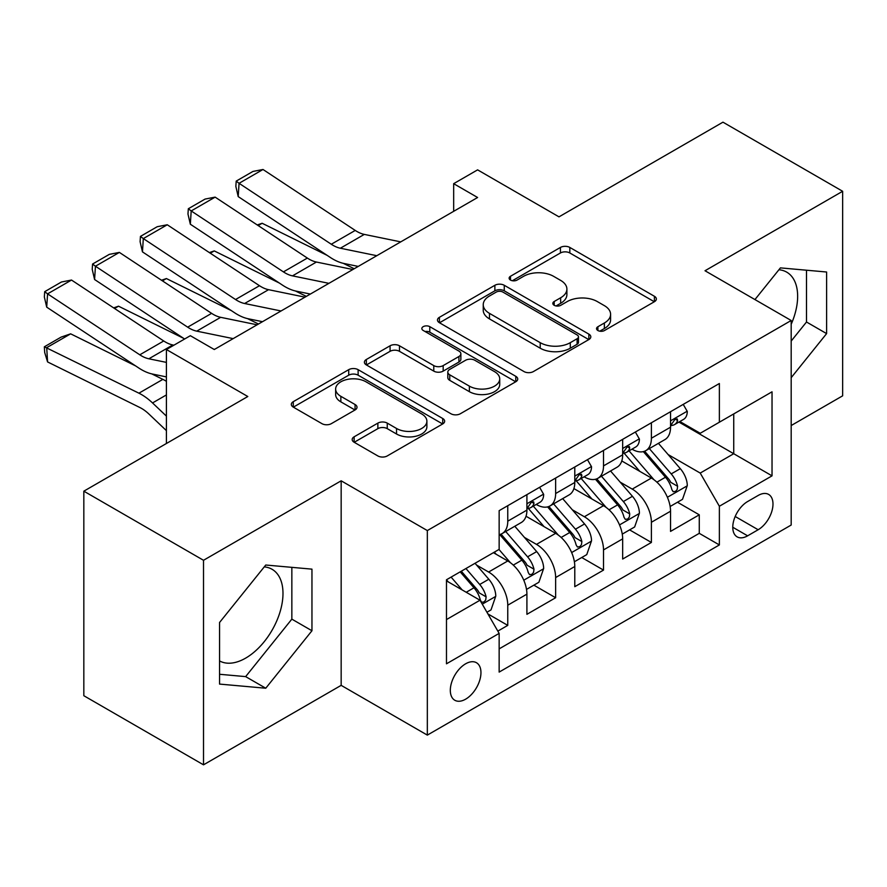 <?xml version="1.0" encoding="UTF-8"?>
<svg xmlns="http://www.w3.org/2000/svg" width="887" height="887" viewBox="0 0 887 887"><rect width="100%" height="100%" fill="white"/><g stroke="black" fill="none" stroke-linecap="round" stroke-linejoin="round"><path stroke-width="1.33" d="M597.905 330.529A4.657 2.683 0 0 0 604.479 330.529L654.406 301.702A6.641 3.836 0 0 0 656.358 298.986A6.641 3.836 0 0 0 654.406 296.28L569.82 247.44A6.641 3.836 0 0 0 560.429 247.44L510.491 276.267A4.657 2.683 0 0 0 509.138 278.163A4.657 2.683 0 0 0 510.491 280.07A4.657 2.683 0 0 0 517.077 280.07L523.541 276.334A21.266 12.274 0 0 1 553.61 276.334L560.662 280.403A21.266 12.274 0 0 1 566.893 289.084A21.266 12.274 0 0 1 560.662 297.766L554.198 301.502A4.657 2.683 0 0 0 552.834 303.398A4.657 2.683 0 0 0 554.198 305.294A4.657 2.683 0 0 0 560.784 305.294L567.236 301.569A21.266 12.274 0 0 1 597.317 301.569L604.369 305.638A21.266 12.274 0 0 1 610.589 314.32A21.266 12.274 0 0 1 604.369 323.001L597.905 326.726A4.657 2.683 0 0 0 596.541 328.633A4.657 2.683 0 0 0 597.905 330.529L597.905 326.726M219.555 660.926A52.81 30.491 120 0 0 245.644 658.132A52.81 30.491 120 0 0 280.148 611.587A52.81 30.491 120 0 0 272.054 569.277A52.81 30.491 120 0 0 264.259 566.882M465.631 699.178A21.665 12.507 120 0 0 479.789 680.085A21.665 12.507 120 0 0 476.463 662.722A21.665 12.507 120 0 0 465.631 663.798A21.665 12.507 120 0 0 451.483 682.89A21.665 12.507 120 0 0 454.798 700.253A21.665 12.507 120 0 0 465.631 699.178M778.919 269.748A52.81 30.491 -60 0 1 786.714 272.143A52.81 30.491 -60 0 1 791.182 324.287M354.124 436.814A6.641 3.836 0 0 0 352.183 439.531A6.641 3.836 0 0 0 354.124 442.236L377.862 455.94A6.641 3.836 0 0 0 387.253 455.94L442.713 423.931A6.641 3.836 0 0 0 444.653 421.214A6.641 3.836 0 0 0 442.713 418.498L358.126 369.668A6.641 3.836 0 0 0 348.724 369.668L293.275 401.678A6.641 3.836 0 0 0 291.324 404.394A6.641 3.836 0 0 0 293.275 407.111L321.937 423.653A6.641 3.836 0 0 0 331.339 423.653L355.066 409.96A6.641 3.836 0 0 0 357.017 407.244A6.641 3.836 0 0 0 355.066 404.527L340.852 396.323A17.773 10.267 0 0 1 335.641 389.06A17.773 10.267 0 0 1 346.617 379.581A17.773 10.267 0 0 1 365.998 381.809L421.68 413.952A17.773 10.267 0 0 1 426.891 421.214A17.773 10.267 0 0 1 415.914 430.694A17.773 10.267 0 0 1 396.533 428.476L387.253 423.11A6.641 3.836 0 0 0 377.862 423.11L354.124 436.814L354.124 442.236M791.182 425.538L842.65 395.824L842.65 191.282L722.96 122.173L558.987 216.849L477.605 169.86L453.667 183.676L477.605 197.502L214.288 349.522L190.35 335.696L166.412 349.522L166.412 443.5M203.511 560.285L203.511 764.827L341.162 685.352L341.162 480.809L203.511 560.285L83.833 491.176L247.806 396.511L166.412 349.522M341.162 480.809L427.334 530.57L791.182 320.495L791.182 525.037L427.334 735.112L427.334 530.57M842.65 191.282L705.01 270.746L791.182 320.495M524.006 371.564A6.641 3.836 0 0 0 533.409 371.564L588.857 339.555A6.641 3.836 0 0 0 590.809 336.838A6.641 3.836 0 0 0 588.857 334.122L504.271 285.292A6.641 3.836 0 0 0 494.868 285.292L439.42 317.302A6.641 3.836 0 0 0 437.468 320.019A6.641 3.836 0 0 0 439.42 322.724L524.006 371.564M425.061 331.538A4.657 2.683 0 0 1 429.785 332.193L429.785 326.66L515.779 376.31A6.641 3.836 0 0 1 517.731 379.026A6.641 3.836 0 0 1 515.779 381.743L460.331 413.752A6.641 3.836 0 0 1 450.929 413.752L366.342 364.923L366.342 359.49A6.641 3.836 0 0 0 364.402 362.206A6.641 3.836 0 0 0 366.342 364.923M366.342 359.49L390.08 345.786A6.641 3.836 0 0 1 399.472 345.786L433.776 365.599A6.641 3.836 0 0 0 443.178 365.599L458.923 356.507A6.641 3.836 0 0 0 460.863 353.791A6.641 3.836 0 0 0 458.923 351.086L423.21 330.463A4.657 2.683 0 0 1 421.846 328.567A4.657 2.683 0 0 1 424.718 326.083A4.657 2.683 0 0 1 429.785 326.66M203.511 764.827L83.833 695.718L83.833 491.176M497.829 631.112L507.763 625.379L487.894 613.904M476.596 565.086L488.615 572.026A27.087 15.633 60 0 1 507.763 605.2L526.911 594.146L526.911 614.314L555.639 597.738L533.852 585.154M524.472 537.444L536.491 544.385A27.087 15.633 60 0 1 555.639 577.559L574.787 566.505L574.787 586.684L603.515 570.097L581.728 557.513M572.348 509.803L584.367 516.744A27.087 15.633 60 0 1 603.515 549.918L622.663 538.864L622.663 559.043L651.391 542.456L651.391 522.277A27.087 15.633 -120 0 0 632.243 489.103L620.213 482.162M629.604 529.883L651.391 542.456M526.911 594.146A27.087 15.633 -120 0 0 507.763 560.972L493.405 552.679M574.787 566.505A27.087 15.633 -120 0 0 555.639 533.331L526.035 516.234M622.663 538.864A27.087 15.633 -120 0 0 603.515 505.69L573.911 488.593M758.152 495.467L747.619 501.543A20.989 12.119 120 0 0 733.904 520.037A20.989 12.119 120 0 0 737.119 536.857A20.989 12.119 120 0 0 747.619 535.826L758.152 529.739A20.989 12.119 120 0 0 771.856 511.245A20.989 12.119 120 0 0 768.641 494.425A20.989 12.119 120 0 0 758.152 495.467M446.483 619.569L480 600.222L499.148 633.396L499.148 672.091L719.368 544.94L719.368 506.244L700.22 473.07L668.088 454.532M499.148 633.396L446.483 663.798L446.483 579.765L499.148 549.363L499.148 510.668L719.368 383.517L719.368 422.212L772.034 391.81L772.034 475.842L719.368 506.244M536.236 504.437L536.491 504.581A27.087 15.633 60 0 0 550.029 505.923L569.177 494.868A27.087 15.633 -120 0 0 574.787 482.473L574.787 466.994M584.112 476.796L584.367 476.94A27.087 15.633 60 0 0 597.905 478.281L617.053 467.227A27.087 15.633 -120 0 0 622.663 454.831L622.663 439.353M499.148 648.874L699.266 533.331L699.266 514.815L670.539 531.402L670.539 511.222A27.087 15.633 -120 0 0 651.391 478.049L621.776 460.952M631.987 449.155L632.243 449.299A27.087 15.633 -120 0 0 645.78 450.64A27.087 15.633 -120 0 0 651.391 438.245L651.391 422.766M645.78 450.64L664.928 439.586A27.087 15.633 -120 0 0 670.539 427.19L670.539 411.712M507.763 505.69L507.763 521.168A27.087 15.633 60 0 1 502.153 533.564A27.087 15.633 60 0 1 499.148 534.661M502.153 533.564L521.301 522.51A27.087 15.633 -120 0 0 526.911 510.114L526.911 494.636M555.639 478.049L555.639 493.527A27.087 15.633 60 0 1 550.029 505.923M603.515 450.408L603.515 465.886A27.087 15.633 60 0 1 597.905 478.281M603.515 549.918L603.515 570.097M555.639 577.559L555.639 597.738M507.763 605.2L507.763 625.379M480 600.222L446.483 580.874M700.22 473.07L733.737 453.723L733.737 413.93L772.034 391.81M678.91 422.068L772.034 475.842M679.863 421.513L700.22 433.277L719.368 422.212M341.162 685.352L427.334 735.112M453.667 183.676L453.667 211.317M677.48 502.242L699.266 514.815M699.266 533.331L719.368 544.94M791.182 377.685L826.606 333.612L826.606 272.01L780.416 267.885L754.937 299.573M219.555 684.088L265.756 688.223L311.958 630.746L311.958 569.144L265.756 565.019L219.555 622.497L219.555 684.088M791.182 341.063L806.505 322.003L806.505 270.213M806.505 322.003L826.606 333.612M219.555 674.275L245.644 676.615L291.845 619.137L291.845 567.347M291.845 619.137L311.958 630.746M245.644 676.615L265.756 688.223M599.767 331.184L604.369 328.534A21.266 12.274 0 0 0 610.589 319.841L610.589 314.32M566.893 289.084L566.893 294.617A21.266 12.274 0 0 1 560.662 303.299L556.06 305.948M654.318 301.757L569.82 252.972A6.641 3.836 0 0 0 560.429 252.972L512.353 280.724M588.768 339.599L504.271 290.814A6.641 3.836 0 0 0 494.868 290.814L439.508 322.779M577.104 338.734A4.657 2.683 0 0 0 578.468 336.838A4.657 2.683 0 0 0 577.104 334.942L502.862 292.067A4.657 2.683 0 0 0 496.276 292.067L489.469 296.003A21.266 12.274 0 0 0 483.238 304.685A21.266 12.274 0 0 0 489.469 313.366L540.216 342.67A21.266 12.274 0 0 0 570.297 342.67L577.104 338.734L577.104 344.267A4.657 2.683 0 0 0 578.468 342.36L578.468 336.838M483.238 304.685L483.238 310.217A21.266 12.274 0 0 0 489.469 318.899L489.469 313.366M577.104 344.267L570.297 348.203A21.266 12.274 0 0 1 540.216 348.203L489.469 318.899M366.431 364.967L390.08 351.319L390.08 345.786M460.863 353.791L460.863 359.324A6.641 3.836 0 0 1 458.923 362.04L443.178 371.121A6.641 3.836 0 0 1 433.776 371.121L399.472 351.319A6.641 3.836 0 0 0 390.08 351.319M429.785 332.193L515.691 381.787M469.378 386.144A17.773 10.267 0 0 0 488.748 388.373A17.773 10.267 0 0 0 499.725 378.893A17.773 10.267 0 0 0 494.514 371.631L474.9 360.31A6.641 3.836 0 0 0 465.498 360.31L449.753 369.391A6.641 3.836 0 0 0 447.813 372.108A6.641 3.836 0 0 0 449.753 374.824L469.378 386.144L469.378 391.677A17.773 10.267 0 0 0 488.748 393.906A17.773 10.267 0 0 0 499.725 384.415L499.725 378.893M447.813 372.108L447.813 377.64A6.641 3.836 0 0 0 449.753 380.346L449.753 374.824M469.378 391.677L449.753 380.346M426.891 421.214L426.891 426.747A17.773 10.267 0 0 1 415.914 436.227A17.773 10.267 0 0 1 396.533 433.998L387.253 428.643A6.641 3.836 0 0 0 377.862 428.643L354.212 442.291M335.641 389.06L335.641 394.593A17.773 10.267 0 0 0 340.852 401.855L340.852 396.323M354.977 410.005L340.852 401.855M442.624 423.975L358.126 375.19A6.641 3.836 0 0 0 348.724 375.19L293.364 407.155M670.14 506.477L682.502 499.337L687.292 485.511A17.94 10.356 -120 0 0 680.307 468.669L658.431 443.345M257.252 224.954L262.142 223.269L327.148 255.367M343.28 263.328L354.212 268.739M654.052 479.8L629.049 450.851M639.826 471.374L625.313 454.576A42.997 24.825 -120 0 0 623.982 453.08M643.341 451.616L665.461 477.239A17.94 10.356 60 0 1 671.858 489.591L673.166 491.72L675.595 491.376L677.213 489.413L677.601 486.276A17.94 10.356 -120 0 0 671.215 473.913L649.339 448.589M644.638 451.206L668.41 478.725A9.136 5.278 60 0 1 670.716 482.295L677.601 486.276M262.142 223.269L258.172 225.564M376.798 255.7L340.364 248.227A33.85 19.547 60 0 1 331.294 244.247L239.069 183.31L238.204 196.592L330.43 257.529A50.781 29.315 -120 0 0 344.034 263.494L358.237 266.41M683.223 404.383L687.292 411.435A17.94 10.356 60 0 1 683.578 419.374L674.486 424.629A17.94 10.356 -120 0 0 677.601 420.493L677.224 418.897L674.985 419.351L671.858 423.809A17.94 10.356 60 0 1 670.539 426.359M400.736 241.874L364.302 234.401A33.85 19.547 60 0 1 355.232 230.432L263.007 169.484L239.069 183.31L236.197 181.114L252.95 171.435L263.007 169.484M671.137 425.461L671.215 425.461A17.94 10.356 -120 0 0 674.486 424.629M238.204 196.592L235.853 186.425L236.197 181.114M622.264 534.118L634.637 526.978L639.416 513.152A17.94 10.356 -120 0 0 632.431 496.31L610.555 470.986M209.376 252.595L214.266 250.91L279.272 283.008M295.404 290.969L306.337 296.369M606.176 507.442L581.173 478.492M591.951 499.015L577.437 482.218A42.997 24.825 -120 0 0 576.106 480.721M595.465 479.257L617.585 504.88A17.94 10.356 60 0 1 623.982 517.232L625.291 519.361L627.719 519.017L629.338 517.043L629.737 513.917A17.94 10.356 -120 0 0 623.339 501.554L601.464 476.23M596.763 478.836L620.534 506.366A9.136 5.278 60 0 1 622.84 509.936L629.737 513.917M214.266 250.91L210.297 253.205M574.388 561.759L586.762 554.619L591.54 540.793A17.94 10.356 -120 0 0 584.555 523.951L562.68 498.627M161.501 280.237L166.401 278.551L231.396 310.65M247.528 318.61L258.472 324.01M558.3 535.083L533.298 506.133M544.075 526.656L529.561 509.859A42.997 24.825 -120 0 0 528.231 508.362M547.589 506.898L569.709 532.522A17.94 10.356 60 0 1 576.106 544.873L577.415 547.002L579.843 546.658L581.462 544.685L581.861 541.558A17.94 10.356 -120 0 0 575.463 529.195L553.588 503.871M548.887 506.477L572.669 534.007A9.136 5.278 60 0 1 574.964 537.577L581.861 541.558M166.401 278.551L162.421 280.846M526.512 589.4L538.886 582.26L543.664 568.434A17.94 10.356 -120 0 0 536.679 551.592L514.804 526.257M113.625 307.878L118.525 306.192L183.52 338.291M510.424 562.724L498.971 549.463M496.199 554.297L494.336 552.135M499.714 534.539L521.844 560.152A17.94 10.356 60 0 1 528.231 572.514L529.539 574.643L531.967 574.299L533.586 572.326L533.985 569.199A17.94 10.356 -120 0 0 527.588 556.836L505.712 531.513M501.011 534.118L524.794 561.648A9.136 5.278 60 0 1 527.089 565.219L533.985 569.199M118.525 306.192L114.545 308.488M486.941 612.241L491.01 609.901L495.789 596.075A17.94 10.356 -120 0 0 488.804 579.233L475.033 563.278M70.65 333.834L46.712 347.649L47.576 361.929L44.694 352.505L44.35 346.795L61.103 337.115L70.65 333.834L135.644 365.921M151.777 373.893L162.864 379.37A50.781 29.315 60 0 1 166.412 381.321M462.182 589.933L451.095 577.104M44.35 346.795L138.926 393.185A50.781 29.315 60 0 1 152.531 402.942L166.412 416.114M166.412 430.638L148.861 413.974A33.85 19.547 -120 0 0 139.791 407.477L47.576 361.929M448.323 581.939L446.483 579.81M460.187 571.849L473.968 587.793A17.94 10.356 60 0 1 480.366 600.155L481.663 602.284L484.091 601.94L485.71 599.967L486.109 596.84A17.94 10.356 -120 0 0 479.712 584.478L465.941 568.534M461.307 571.217L476.918 589.29A9.136 5.278 60 0 1 479.213 592.86L486.109 596.84M328.922 283.341L292.488 275.868A33.85 19.547 60 0 1 283.419 271.888L191.193 210.94L190.339 224.234L282.554 285.17A50.781 29.315 -120 0 0 296.158 291.136L310.361 294.052M635.347 432.024L639.416 439.076A17.94 10.356 60 0 1 635.702 447.015L626.61 452.27A17.94 10.356 -120 0 0 629.737 448.135L629.349 446.538L627.109 446.993L623.982 451.45A17.94 10.356 60 0 1 622.663 454M352.86 269.515L316.426 262.042A33.85 19.547 60 0 1 307.357 258.073L215.131 197.125L191.193 210.94L188.321 208.755L205.074 199.076L215.131 197.125M623.262 453.102L623.339 453.102A17.94 10.356 -120 0 0 626.61 452.27M190.339 224.234L187.977 214.066L188.321 208.755M281.046 310.982L244.612 303.509A33.85 19.547 60 0 1 235.543 299.529L143.317 238.581L142.463 251.875L234.678 312.812A50.781 29.315 -120 0 0 248.282 318.777L262.485 321.693M587.471 459.666L591.54 466.717A17.94 10.356 60 0 1 587.826 474.656L578.734 479.911A17.94 10.356 -120 0 0 581.861 475.776L581.473 474.179L579.233 474.634L576.106 479.091A17.94 10.356 60 0 1 574.787 481.641M304.984 297.156L268.55 289.683A33.85 19.547 60 0 1 259.481 285.714L167.255 224.766L143.317 238.581L140.445 236.397L157.199 226.717L167.255 224.766M575.386 480.743L575.463 480.743A17.94 10.356 -120 0 0 578.734 479.911M142.463 251.875L140.102 241.707L140.445 236.397M233.17 338.623L196.737 331.15A33.85 19.547 60 0 1 187.667 327.17L95.441 266.222L94.587 279.516L184.618 339.011M213.601 349.123L214.61 349.334M539.595 487.307L543.664 494.358A17.94 10.356 60 0 1 539.95 502.297L530.858 507.541A17.94 10.356 -120 0 0 533.985 503.417L533.608 501.82L531.357 502.264L528.231 506.732A17.94 10.356 60 0 1 526.911 509.282M257.108 324.797L220.675 317.324A33.85 19.547 60 0 1 211.605 313.355L119.379 252.407L95.441 266.222L92.57 264.038L109.323 254.358L119.379 252.407M527.51 508.384L527.588 508.384A17.94 10.356 -120 0 0 530.858 507.541M94.587 279.516L92.226 269.349L92.57 264.038M166.412 362.384L148.861 358.791A33.85 19.547 60 0 1 139.791 354.811L47.576 293.863L46.712 307.157L138.926 368.094A50.781 29.315 -120 0 0 152.531 374.059L166.412 376.908M173.907 345.198L172.799 344.965A33.85 19.547 60 0 1 163.729 340.985L71.514 280.048L47.576 293.863L44.694 291.679L61.447 281.999L71.514 280.048M46.712 307.157L44.35 296.99L44.694 291.679M488.615 572.026L507.763 560.972M536.491 544.385L555.639 533.331M584.367 516.744L603.515 505.69M632.243 489.103L651.391 478.049M651.391 438.245L670.539 427.19M507.763 521.168L526.911 510.114M555.639 493.527L574.787 482.473M603.515 465.886L622.663 454.831M651.391 522.277L670.539 511.222M735.19 516.489L758.152 529.739M732.773 527.255L747.619 535.826M604.369 328.534L604.369 323.001M554.198 305.294L554.198 301.502M560.662 303.299L560.662 297.766M510.491 280.07L510.491 276.267M560.429 252.972L560.429 247.44M569.82 252.972L569.82 247.44M654.406 301.702L654.406 296.28M439.42 322.724L439.42 317.302M494.868 290.814L494.868 285.292M504.271 290.814L504.271 285.292M588.857 339.555L588.857 334.122M540.216 348.203L540.216 342.67M570.297 348.203L570.297 342.67M399.472 351.319L399.472 345.786M433.776 371.121L433.776 365.599M443.178 371.121L443.178 365.599M458.923 362.04L458.923 356.507M515.779 381.743L515.779 376.31M377.862 428.643L377.862 423.11M387.253 428.643L387.253 423.11M396.533 433.998L396.533 428.476M355.066 409.96L355.066 404.527M293.275 407.111L293.275 401.678M348.724 375.19L348.724 369.668M358.126 375.19L358.126 369.668M442.713 423.931L442.713 418.498M667.401 497.274L687.17 485.854M671.215 473.913L680.307 468.669M656.912 482.173L665.461 477.239M687.17 411.224L670.539 420.837M340.364 248.227L364.302 234.401M331.294 244.247L355.232 230.432M675.295 419.152L677.601 420.493M619.525 524.916L639.305 513.495M623.339 501.554L632.431 496.31M609.036 509.814L617.585 504.88M571.649 552.557L591.429 541.137M575.463 529.195L584.555 523.951M561.161 537.455L569.709 532.522M523.773 580.198L543.554 568.778M527.588 556.836L536.679 551.592M513.285 565.097L521.844 560.152M482.273 604.158L495.678 596.419M479.712 584.478L488.804 579.233M466.218 592.272L473.968 587.793M162.864 379.37L138.926 393.185M166.412 394.926L152.531 402.942M639.305 438.865L622.663 448.478M292.488 275.868L316.426 262.042M283.419 271.888L307.357 258.073M627.419 446.793L629.737 448.135M591.429 466.507L574.787 476.119M244.612 303.509L268.55 289.683M235.543 299.529L259.481 285.714M579.544 474.434L581.861 475.776M543.554 494.148L526.911 503.761M196.737 331.15L220.675 317.324M187.667 327.17L211.605 313.355M531.668 502.075L533.985 503.417M148.861 358.791L172.799 344.965M139.791 354.811L163.729 340.985"/></g></svg>
